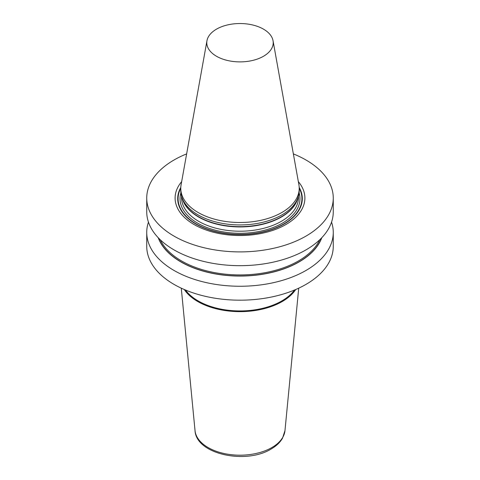 <?xml version="1.0" encoding="UTF-8"?>
<svg xmlns="http://www.w3.org/2000/svg" width="480" height="480" viewBox="0 0 480 480"><rect width="100%" height="100%" fill="white"/><g stroke="black" fill="none" stroke-linecap="round" stroke-linejoin="round"><path stroke-width="0.72" d="M293.364 153.894A93.264 53.844 180 0 1 305.946 159.978A93.264 53.844 0 0 1 333.264 198.054A93.264 53.844 0 0 1 275.694 247.8A93.264 53.844 0 0 1 174.054 236.13A93.264 53.844 180 0 1 146.736 198.054A93.264 53.844 180 0 1 186.636 153.894M333.264 198.054L333.264 211.83A93.264 53.844 180 0 1 275.694 261.576A93.264 53.844 180 0 1 174.054 249.906A93.264 53.844 180 0 1 146.736 211.83L146.736 198.054M331.548 222.12A93.264 53.844 180 0 1 333.264 232.41A93.264 53.844 180 0 1 275.694 282.156A93.264 53.844 180 0 1 174.054 270.48A93.264 53.844 180 0 1 146.736 232.41A93.264 53.844 180 0 1 148.452 222.12M333.264 232.41L333.264 246.336A93.264 53.844 180 0 1 275.694 296.082A93.264 53.844 180 0 1 174.054 284.412A93.264 53.844 180 0 1 146.736 246.336L146.736 232.41M181.656 181.65A64.896 37.47 0 0 0 194.112 224.55A64.896 37.47 0 0 0 277.668 228.564A64.896 37.47 0 0 0 298.344 181.65M181.848 197.226L182.532 199.266A58.53 33.792 180 0 0 198.612 216.756A58.53 33.792 0 0 0 257.148 225.174A58.53 33.792 0 0 0 297.468 199.266L298.152 197.226A59.226 34.194 0 0 1 257.352 223.434A59.226 34.194 0 0 1 198.12 214.92A59.226 34.194 180 0 1 181.848 197.226A59.226 34.194 180 0 1 180.774 190.746L180.774 188.31A59.226 34.194 0 0 0 198.12 212.484A59.226 34.194 0 0 0 262.662 219.9A59.226 34.194 0 0 0 299.226 188.31A59.226 34.194 0 0 0 298.908 184.782L273.042 40.728A33.216 19.176 0 0 0 263.49 29.148A33.216 19.176 180 0 0 228.888 24.636A33.216 19.176 180 0 0 206.958 40.728L181.092 184.782A59.226 34.194 0 0 0 180.774 188.31M298.152 197.226A59.226 34.194 0 0 0 299.226 190.746L299.226 188.31M273.042 40.728A33.216 19.176 0 0 1 254.28 60.024A33.216 19.176 0 0 1 216.51 56.268A33.216 19.176 180 0 1 206.958 40.728M184.26 289.506A59.688 34.464 0 0 0 282.21 301.548A59.688 34.464 180 0 0 295.74 289.506M295.374 289.662A59.688 34.464 180 0 1 282.21 301.164A59.688 34.464 180 0 1 184.626 289.662M185.49 290.028A59.13 34.14 0 0 0 281.814 300.936A59.13 34.14 180 0 0 294.51 290.028M158.214 237.714A83.556 48.24 180 0 0 180.918 261.942A83.556 48.24 0 0 0 263.856 274.062A83.556 48.24 0 0 0 321.786 237.714M180.798 187.422A62.304 35.97 180 0 0 195.948 224.058A62.304 35.97 0 0 0 272.616 229.266A62.304 35.97 0 0 0 299.202 187.422M299.226 188.238A61.914 35.748 0 0 1 271.866 229.314A61.914 35.748 0 0 1 196.218 223.944A61.914 35.748 180 0 1 180.774 188.238M180.888 192.834A59.97 34.626 180 0 0 197.598 223.146A59.97 34.626 0 0 0 267.552 229.416A59.97 34.626 0 0 0 299.112 192.834M181.524 196.158L181.524 197.448A58.476 33.762 180 0 0 198.648 221.322A58.476 33.762 0 0 0 262.38 228.636A58.476 33.762 0 0 0 298.476 197.448L298.476 196.158M297.834 198.162A58.476 33.762 0 0 1 258.318 225.24A58.476 33.762 0 0 1 198.648 217.05A58.476 33.762 180 0 1 182.166 198.162M298.722 288.168L284.97 430.632A45.036 26.004 180 0 1 271.848 447.57A45.036 26.004 0 0 1 223.932 453.474A45.036 26.004 0 0 1 195.03 430.632L181.278 288.168M158.508 238.02A83.382 48.138 180 0 0 181.044 261.87A83.382 48.138 0 0 0 263.526 274.014A83.382 48.138 0 0 0 321.492 238.02M160.278 239.778A82.632 47.706 180 0 0 181.572 260.958A82.632 47.706 0 0 0 319.722 239.778M284.97 430.632L282.522 438.192C280.044 442.47 276.228 446.082 271.08 449.046C246.072 464.616 196.218 454.458 195.03 430.632"/></g></svg>
